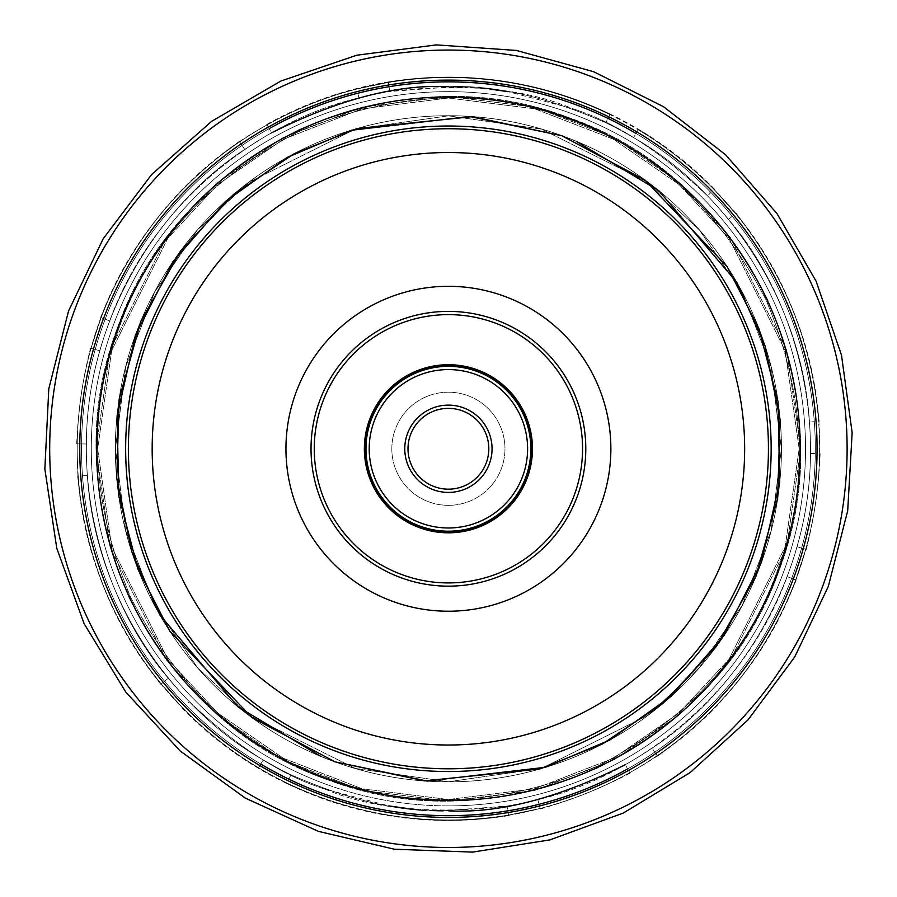 <?xml version="1.0" encoding="UTF-8"?>
<svg xmlns="http://www.w3.org/2000/svg" width="897" height="897" viewBox="0 0 897 897"><rect width="100%" height="100%" fill="white"/><g stroke="black" fill="none" stroke-linecap="round" stroke-linejoin="round"><path stroke-width="0.67" stroke-dasharray="4.49 3.36" d="M128.383 448.769A320.027 320.027 0 0 0 448.41 768.796A320.027 320.027 0 0 0 768.437 448.769A320.027 320.027 0 0 0 448.41 128.742A320.027 320.027 0 0 0 128.383 448.769M582.557 448.769A134.158 134.158 0 0 0 448.41 314.623A134.158 134.158 0 0 0 314.253 448.769A134.158 134.158 0 0 0 448.41 582.927A134.158 134.158 0 0 0 582.557 448.769M585.797 448.769A137.387 137.387 0 0 0 448.41 311.382A137.387 137.387 0 0 0 311.024 448.769A137.387 137.387 0 0 1 448.41 311.394A137.387 137.387 0 0 1 585.786 448.769A137.387 137.387 0 0 0 448.41 311.394A137.387 137.387 0 0 0 311.024 448.769A137.387 137.387 0 0 0 448.41 586.156A137.387 137.387 0 0 0 585.786 448.769A137.387 137.387 0 0 1 448.41 586.156A137.387 137.387 0 0 1 311.024 448.769A137.387 137.387 0 0 0 448.41 586.156A137.387 137.387 0 0 0 585.797 448.769A137.387 137.387 0 0 0 448.41 311.382A137.387 137.387 0 0 0 311.024 448.769A137.387 137.387 0 0 1 448.41 311.382A137.387 137.387 0 0 1 585.797 448.769A137.387 137.387 0 0 1 448.41 586.156A137.387 137.387 0 0 1 311.024 448.769A137.387 137.387 0 0 0 448.41 586.156A137.387 137.387 0 0 0 585.797 448.769M532.459 448.769A84.049 84.049 0 0 0 448.41 364.72A84.049 84.049 0 0 0 364.361 448.769A84.049 84.049 0 0 0 448.41 532.818A84.049 84.049 0 0 0 532.459 448.769M365.169 448.769A83.242 83.242 0 0 0 448.41 532.011A83.242 83.242 0 0 0 531.652 448.769A83.242 83.242 0 0 0 448.41 365.528A83.242 83.242 0 0 0 365.169 448.769M391.832 448.769A56.567 56.567 0 0 0 448.41 505.347A56.567 56.567 0 0 0 504.977 448.769A56.567 56.567 0 0 0 448.41 392.202A56.567 56.567 0 0 0 391.832 448.769A56.567 56.567 0 0 0 448.41 505.347A56.567 56.567 0 0 0 504.977 448.769A56.567 56.567 0 0 0 448.41 392.202A56.567 56.567 0 0 0 391.832 448.769M810.428 453.546A362.052 362.052 0 0 0 810.462 448.769A362.052 362.052 0 0 1 810.428 453.546C810.26 582.355 733.903 695.467 652.063 748.12A362.052 362.052 0 0 1 625.287 764.681A362.052 362.052 0 0 0 652.063 748.12L654.788 752.123L652.063 748.12C733.903 695.467 810.26 582.355 810.428 453.546L815.283 453.613A366.907 366.907 0 0 1 654.788 752.123L657.198 755.666L654.788 752.123A366.907 366.907 0 0 0 815.283 453.613A366.907 366.907 0 0 1 654.788 752.123A366.907 366.907 0 0 0 815.283 453.613L810.428 453.546M448.41 781.736L355.178 768.415L248.637 715.133L197.553 667.704L154.62 605.453L125.692 530.732L115.444 448.769L125.692 366.817L154.62 292.086L197.553 229.834L248.637 182.405L355.178 129.134L448.41 115.814L541.642 129.134L648.183 182.405L699.268 229.834L742.2 292.086L771.117 366.817L781.365 448.769L771.117 530.732L742.2 605.453L699.268 667.704L648.183 715.133L541.642 768.415L448.41 781.736L355.178 768.415L248.637 715.133L197.553 667.704L154.62 605.453L125.692 530.732L115.444 448.769L125.692 366.817L154.62 292.086L197.553 229.834L248.637 182.405L355.178 129.134L448.41 115.814L541.642 129.134L648.183 182.405L699.268 229.834L742.2 292.086L771.117 366.817L781.365 448.769L771.117 530.732L742.2 605.453L699.268 667.704L648.183 715.133L541.642 768.415L448.41 781.736M448.41 810.821C402.764 812.772 350.301 800.774 290.998 774.817A362.052 362.052 0 0 1 263.27 759.905C179.994 713.171 95.699 606.26 87.345 475.466A362.052 362.052 0 0 1 86.392 444.004C86.561 315.183 162.918 202.072 244.758 149.429A362.052 362.052 0 0 1 271.533 132.868A362.052 362.052 0 0 0 244.758 149.429L242.033 145.415L244.758 149.429C162.918 202.072 86.561 315.183 86.392 444.004A362.052 362.052 0 0 0 87.345 475.466C95.699 606.26 179.994 713.171 263.27 759.905A362.052 362.052 0 0 0 290.998 774.817C350.301 800.774 402.764 812.772 448.41 810.821C499.472 813.534 558.427 798.151 625.287 764.681L627.653 768.908A366.907 366.907 0 0 1 288.89 779.179L290.998 774.817L288.89 779.179A366.907 366.907 0 0 0 627.653 768.908L625.287 764.681M448.41 86.717C494.045 84.766 546.52 96.775 605.823 122.732A362.052 362.052 0 0 1 633.551 137.633C716.826 184.378 801.111 291.278 809.475 422.072A362.052 362.052 0 0 1 810.462 448.769A362.052 362.052 0 0 0 809.475 422.072C801.111 291.278 716.826 184.378 633.551 137.633A362.052 362.052 0 0 0 605.823 122.732L607.931 118.359L605.823 122.732C546.52 96.775 494.045 84.766 448.41 86.717C397.349 84.015 338.393 99.388 271.533 132.868L269.167 128.63L271.533 132.868M269.167 128.63A366.907 366.907 0 0 1 607.931 118.359L609.792 114.513L607.931 118.359A366.907 366.907 0 0 0 269.167 128.63L267.071 124.896L269.167 128.63A366.907 366.907 0 0 1 607.931 118.359A366.907 366.907 0 0 0 389.018 86.706A366.907 366.907 0 0 1 710.996 192.519A366.907 366.907 0 0 0 636.029 133.474A366.907 366.907 0 0 1 814.308 421.713L809.475 422.072L814.308 421.713A366.907 366.907 0 0 0 636.029 133.474L633.551 137.633L636.029 133.474A366.907 366.907 0 0 1 814.308 421.713A366.907 366.907 0 0 0 636.029 133.474L638.216 129.796L636.029 133.474M81.537 443.937A366.907 366.907 0 0 1 242.033 145.415L239.622 141.883L242.033 145.415A366.907 366.907 0 0 0 81.537 443.937L86.392 444.004L81.537 443.937A366.907 366.907 0 0 1 242.033 145.415A366.907 366.907 0 0 0 81.537 443.937L77.254 443.88L81.537 443.937M82.502 475.825L87.345 475.466L82.502 475.825A366.907 366.907 0 0 0 260.78 764.076A366.907 366.907 0 0 1 82.502 475.825A366.907 366.907 0 0 0 260.78 764.076L263.27 759.905L260.78 764.076A366.907 366.907 0 0 1 82.502 475.825M239.622 141.883L239.622 141.883A371.179 371.179 0 0 0 77.254 443.88L77.254 443.88A371.179 371.179 0 0 1 239.622 141.883M267.071 124.896L267.071 124.896A371.179 371.179 0 0 1 448.41 77.591A371.179 371.179 0 0 0 267.071 124.896M78.241 476.139L78.241 476.139A371.179 371.179 0 0 0 258.594 767.754L260.78 764.076L258.594 767.754A371.179 371.179 0 0 1 78.241 476.139M287.029 783.036L287.029 783.036A371.179 371.179 0 0 0 629.75 772.642L627.653 768.908L629.75 772.642A371.179 371.179 0 0 1 287.029 783.036M657.198 755.666L657.198 755.666A371.179 371.179 0 0 0 819.555 453.669A371.179 371.179 0 0 1 657.198 755.666M818.58 421.399L818.58 421.399A371.179 371.179 0 0 0 638.216 129.796L638.216 129.796A371.179 371.179 0 0 1 818.58 421.399M609.792 114.513L609.792 114.513A371.179 371.179 0 0 0 448.41 77.591A371.179 371.179 0 0 1 609.792 114.513M260.78 764.076A366.907 366.907 0 0 1 164.555 681.238L168.3 678.166L164.555 681.238A366.907 366.907 0 0 1 95.194 349.482L99.859 350.794L95.194 349.482A366.907 366.907 0 0 0 185.814 705.02L189.289 701.633C236.191 746.248 281.434 775.423 325.006 789.147C281.434 775.423 236.191 746.248 189.289 701.633A362.052 362.052 0 0 1 168.3 678.166C105.947 605.845 63.138 476.61 99.859 350.794A362.052 362.052 0 0 1 109.692 320.891A362.052 362.052 0 0 0 99.859 350.794C63.138 476.61 105.947 605.845 168.3 678.166A362.052 362.052 0 0 0 189.289 701.633L185.814 705.02A366.907 366.907 0 0 0 507.803 810.832L508.498 815.081L507.803 810.832A366.907 366.907 0 0 0 539.03 804.306L540.095 808.477L539.03 804.306A366.907 366.907 0 0 0 791.659 578.363A366.907 366.907 0 0 1 539.03 804.306L537.83 799.608C632.721 778.002 743.052 697.698 787.129 576.648C743.052 697.698 632.721 778.002 537.83 799.608L539.03 804.306A366.907 366.907 0 0 1 507.803 810.832L507.018 806.044A362.052 362.052 0 0 0 537.83 799.608A362.052 362.052 0 0 1 507.018 806.044L507.803 810.832A366.907 366.907 0 0 1 288.89 779.179A366.907 366.907 0 0 0 627.653 768.908M749.275 557.856A320.027 320.027 0 0 0 557.486 147.904A320.027 320.027 0 0 0 147.545 339.694A320.027 320.027 0 0 0 339.324 749.634A320.027 320.027 0 0 0 749.275 557.856M117.148 328.672C85.361 412.889 89.386 502.701 129.246 598.086C176.922 689.804 243.278 750.453 328.302 780.031C412.53 811.819 502.331 807.793 597.716 767.933C689.445 720.257 750.094 653.902 779.672 568.877C811.46 484.649 807.423 394.848 767.563 299.463C719.887 207.734 653.543 147.086 568.507 117.507C484.279 85.72 394.478 89.756 299.093 129.617C207.375 177.292 146.727 243.636 117.148 328.672C146.727 243.636 207.375 177.292 299.093 129.617C394.478 89.756 484.279 85.72 568.507 117.507C653.543 147.086 719.887 207.734 767.563 299.463C807.423 394.837 811.46 484.649 779.672 568.877C750.094 653.902 689.445 720.257 597.716 767.933C502.342 807.793 412.53 811.819 328.302 780.031C243.278 750.453 176.922 689.804 129.246 598.086C89.386 502.701 85.361 412.9 117.148 328.672M389.803 91.494L389.018 86.706A366.907 366.907 0 0 0 357.78 93.232A366.907 366.907 0 0 1 389.018 86.706L389.803 91.494A362.052 362.052 0 0 0 358.979 97.941A362.052 362.052 0 0 1 389.803 91.494C464.063 82.816 524.734 88.444 571.815 108.402C615.387 122.127 660.618 151.29 707.531 195.905A362.052 362.052 0 0 1 728.51 219.373C790.874 291.693 833.672 420.928 796.951 546.744A362.052 362.052 0 0 1 787.129 576.648L791.659 578.363A366.907 366.907 0 0 0 793.34 573.833A366.907 366.907 0 0 1 323.346 793.699A366.907 366.907 0 0 1 103.48 323.716A366.907 366.907 0 0 0 95.194 349.482L91.046 348.316L95.194 349.482A366.907 366.907 0 0 1 103.48 323.716A366.907 366.907 0 0 1 105.151 319.175A366.907 366.907 0 0 0 103.48 323.716A366.907 366.907 0 0 0 323.346 793.699A366.907 366.907 0 0 0 793.34 573.833A366.907 366.907 0 0 0 573.463 103.839A366.907 366.907 0 0 0 103.48 323.716A366.907 366.907 0 0 1 573.463 103.839A366.907 366.907 0 0 1 793.34 573.833A366.907 366.907 0 0 0 732.266 216.3A366.907 366.907 0 0 1 791.659 578.363L787.129 576.648A362.052 362.052 0 0 0 796.951 546.744C833.672 420.928 790.874 291.693 728.51 219.373A362.052 362.052 0 0 0 707.531 195.905C660.618 151.29 615.387 122.127 571.815 108.402L508.016 91.662M357.78 93.232A366.907 366.907 0 0 0 105.151 319.175A366.907 366.907 0 0 1 357.78 93.232L358.979 97.941C264.099 119.536 153.768 199.852 109.692 320.891C153.768 199.852 264.099 119.536 358.979 97.941L357.78 93.232M710.996 192.519A366.907 366.907 0 0 1 732.266 216.3A366.907 366.907 0 0 0 710.996 192.519L707.531 195.905L710.996 192.519M576.457 141.423L561.892 135.75M320.352 756.126L334.917 761.788M489.953 89.106L486.488 88.725M482.855 88.366L462.785 87.009M453.411 86.751L390.004 91.46M507.018 806.044C432.758 814.734 372.087 809.094 325.006 789.147L388.805 805.887M406.857 808.432L410.333 808.814M413.966 809.184L434.025 810.54M443.41 810.787L506.805 806.078M105.151 319.175L109.692 320.891L101.126 317.65L91.046 348.316L101.126 317.65L105.151 319.175M732.266 216.3L728.51 219.373L732.266 216.3M796.951 546.744L801.626 548.056L796.951 546.744M182.73 708.036L161.213 683.974L164.555 681.238L161.213 683.974L182.73 708.036M356.714 89.061L388.311 82.457L389.018 86.706L388.311 82.457L356.714 89.061M714.079 189.514L735.596 213.576L714.079 189.514M801.626 548.056L805.775 549.222L801.626 548.056M805.775 549.222L795.695 579.888L791.659 578.363L795.695 579.888L805.775 549.222M540.095 808.477L508.498 815.081L540.095 808.477M366.996 461.697A82.434 82.434 0 0 0 461.338 530.183A82.434 82.434 0 0 0 529.824 435.841A82.434 82.434 0 0 1 461.338 530.183A82.434 82.434 0 0 1 366.996 461.697A82.434 82.434 0 0 1 435.482 367.355A82.434 82.434 0 0 1 529.824 435.841A82.434 82.434 0 0 0 435.482 367.355A82.434 82.434 0 0 0 366.996 461.697A82.434 82.434 0 0 1 435.482 367.355A82.434 82.434 0 0 1 529.824 435.841A82.434 82.434 0 0 0 435.482 367.355A82.434 82.434 0 0 0 366.996 461.697M408.505 455.115A40.41 40.41 0 0 0 454.745 488.674A40.41 40.41 0 0 0 488.316 442.434A40.41 40.41 0 0 1 454.745 488.674A40.41 40.41 0 0 1 408.505 455.115A40.41 40.41 0 0 1 442.064 408.864A40.41 40.41 0 0 1 488.316 442.434A40.41 40.41 0 0 0 442.064 408.864A40.41 40.41 0 0 0 408.505 455.115A40.41 40.41 0 0 1 442.064 408.864A40.41 40.41 0 0 1 488.316 442.434A40.41 40.41 0 0 0 442.064 408.864A40.41 40.41 0 0 0 408.505 455.115M530.845 448.769A82.434 82.434 0 0 0 448.41 366.335A82.434 82.434 0 0 0 365.976 448.769A82.434 82.434 0 0 0 448.41 531.203A82.434 82.434 0 0 0 530.845 448.769A82.434 82.434 0 0 1 448.41 531.203A82.434 82.434 0 0 1 365.976 448.769M408 448.769A40.41 40.41 0 0 1 448.41 408.359A40.41 40.41 0 0 1 488.82 448.769M97.638 448.769L111.677 546.991L167.795 659.228L217.769 713.048L283.34 758.268L362.063 788.743L448.41 799.541L534.747 788.743L613.481 758.268L679.051 713.048L729.026 659.228L785.144 546.991L799.171 448.769L785.144 350.559L729.026 238.31L679.051 184.49L613.481 139.27L534.747 108.795L448.41 98.008L362.063 108.795L283.34 139.27L217.769 184.49L167.795 238.31L111.677 350.559L97.638 448.769L111.677 350.559L167.795 238.31L217.769 184.49L283.34 139.27L362.063 108.795L448.41 98.008L534.747 108.795L613.481 139.27L679.051 184.49L729.026 238.31L785.144 350.559L799.171 448.769L785.144 546.991L729.026 659.228L679.051 713.048L613.481 758.268L534.747 788.743L448.41 799.541L362.063 788.743L283.34 758.268L217.769 713.048L167.795 659.228L111.677 546.991L97.638 448.769M781.466 448.769A333.056 333.056 0 0 1 448.41 781.825A333.056 333.056 0 0 1 115.354 448.769A333.056 333.056 0 0 1 448.41 115.713A333.056 333.056 0 0 0 115.354 448.769A333.056 333.056 0 0 0 448.41 781.825A333.056 333.056 0 0 0 781.466 448.769A333.056 333.056 0 0 0 448.41 115.713A333.056 333.056 0 0 1 781.466 448.769M448.41 805.887A357.118 357.118 0 0 0 805.528 448.769A357.118 357.118 0 0 0 448.41 91.651A357.118 357.118 0 0 1 805.528 448.769A357.118 357.118 0 0 1 448.41 805.887A357.118 357.118 0 0 1 91.292 448.769A357.118 357.118 0 0 0 448.41 805.887M800.763 448.769L786.669 547.428L730.293 660.192L680.094 714.247L614.221 759.681L535.139 790.291L448.41 801.133L361.67 790.291L282.589 759.681L216.715 714.247L166.517 660.192L110.14 547.428L96.046 448.769L110.14 350.11L166.517 237.357L216.715 183.291L282.589 137.869L361.67 107.259L448.41 96.416L535.139 107.259L614.221 137.869L680.094 183.291L730.293 237.357L786.669 350.11L800.763 448.769L786.669 350.11L730.293 237.357L680.094 183.291L614.221 137.869L535.139 107.259L448.41 96.416L361.67 107.259L282.589 137.869L216.715 183.291L166.517 237.357L110.14 350.11L96.046 448.769L110.14 547.428L166.517 660.192L216.715 714.247L282.589 759.681L361.67 790.291L448.41 801.133L535.139 790.291L614.221 759.681L680.094 714.247L730.293 660.192L786.669 547.428L800.763 448.769M91.292 448.769A357.118 357.118 0 0 1 448.41 91.651A357.118 357.118 0 0 0 91.292 448.769M285.952 448.769A162.458 162.458 0 0 0 448.41 611.227A162.458 162.458 0 0 0 610.868 448.769A162.458 162.458 0 0 0 448.41 286.311A162.458 162.458 0 0 0 285.952 448.769M448.41 745.015A296.245 296.245 0 0 1 152.165 448.769A296.245 296.245 0 0 1 448.41 152.524A296.245 296.245 0 0 1 744.656 448.769A296.245 296.245 0 0 1 448.41 745.015M73.576 312.874A398.717 398.717 0 0 0 312.504 823.603A398.717 398.717 0 0 0 823.244 584.676A398.717 398.717 0 0 0 584.306 73.935A398.717 398.717 0 0 0 73.576 312.874M794.989 574.428A368.656 368.656 0 0 0 574.069 102.191A368.656 368.656 0 0 0 101.832 323.111A368.656 368.656 0 0 0 322.752 795.347A368.656 368.656 0 0 0 794.989 574.428M779.101 568.664A351.759 351.759 0 0 0 568.306 118.079A351.759 351.759 0 0 0 117.709 328.874A351.759 351.759 0 0 0 328.515 779.471A351.759 351.759 0 0 0 779.101 568.664M751.832 558.786A322.752 322.752 0 0 0 558.416 145.348A322.752 322.752 0 0 0 144.978 338.763A322.752 322.752 0 0 0 338.393 752.202A322.752 322.752 0 0 0 751.832 558.786M135.29 335.254A333.056 333.056 0 0 0 334.884 761.889A333.056 333.056 0 0 0 761.519 562.296A333.056 333.056 0 0 0 561.926 135.66A333.056 333.056 0 0 1 761.519 562.296A333.056 333.056 0 0 1 334.884 761.889A333.056 333.056 0 0 1 135.29 335.254A333.056 333.056 0 0 1 561.926 135.66A333.056 333.056 0 0 0 135.29 335.254M778.17 568.328C748.737 652.971 688.358 719.024 597.043 766.487C502.096 806.168 412.698 810.182 328.851 778.54C244.208 749.096 178.155 688.717 130.693 597.413C91.012 502.455 86.998 413.057 118.639 329.21C148.083 244.567 208.463 178.514 299.766 131.052C394.725 91.371 484.122 87.357 567.969 119.009C652.612 148.442 718.665 208.822 766.128 300.136C805.809 395.084 809.823 484.481 778.17 568.328C809.823 484.481 805.809 395.084 766.128 300.136C718.665 208.822 652.612 148.454 567.969 119.009C484.122 87.357 394.725 91.371 299.766 131.052C208.463 178.514 148.083 244.567 118.639 329.21C86.998 413.057 91.012 502.455 130.693 597.413C178.144 688.717 244.208 749.096 328.851 778.54C412.698 810.182 502.096 806.168 597.043 766.487C688.358 719.035 748.726 652.971 778.17 568.328M326.687 784.505A357.118 357.118 0 0 1 112.674 327.046A357.118 357.118 0 0 1 570.133 113.033A357.118 357.118 0 0 0 112.674 327.046A357.118 357.118 0 0 0 326.687 784.505A357.118 357.118 0 0 0 784.146 570.492A357.118 357.118 0 0 1 326.687 784.505M784.146 570.492A357.118 357.118 0 0 0 570.133 113.033A357.118 357.118 0 0 1 784.146 570.492M321.888 797.725A371.179 371.179 0 0 1 99.455 322.258A371.179 371.179 0 0 1 574.921 99.814A371.179 371.179 0 0 0 99.455 322.258A371.179 371.179 0 0 0 321.888 797.725A371.179 371.179 0 0 0 797.366 575.291A371.179 371.179 0 0 1 321.888 797.725M797.366 575.291A371.179 371.179 0 0 0 574.921 99.814A371.179 371.179 0 0 1 797.366 575.291M526.629 436.346A79.194 79.194 0 0 1 460.834 526.988A79.194 79.194 0 0 1 370.192 461.193A79.194 79.194 0 0 0 460.834 526.988A79.194 79.194 0 0 0 526.629 436.346A79.194 79.194 0 0 0 435.987 370.551A79.194 79.194 0 0 0 370.192 461.193A79.194 79.194 0 0 1 435.987 370.551A79.194 79.194 0 0 1 526.629 436.346M491.511 441.929A43.639 43.639 0 0 1 455.25 491.87A43.639 43.639 0 0 1 405.309 455.62A43.639 43.639 0 0 0 455.25 491.87A43.639 43.639 0 0 0 491.511 441.929A43.639 43.639 0 0 0 441.559 405.668A43.639 43.639 0 0 0 405.309 455.62A43.639 43.639 0 0 1 441.559 405.668A43.639 43.639 0 0 1 491.511 441.929M369.205 448.769A79.194 79.194 0 0 1 448.41 369.575A79.194 79.194 0 0 1 527.604 448.769A79.194 79.194 0 0 1 448.41 527.974A79.194 79.194 0 0 1 369.205 448.769M492.049 448.769A43.639 43.639 0 0 0 448.41 405.13A43.639 43.639 0 0 0 404.771 448.769A43.639 43.639 0 0 0 448.41 492.408A43.639 43.639 0 0 0 492.049 448.769M76.694 443.869C81.672 316.585 135.873 215.762 239.297 141.412M266.79 124.403C323.279 93.086 383.815 77.288 448.41 77.019C505.067 77.187 558.943 89.509 610.038 113.997M258.302 768.236C150.561 700.277 90.35 602.93 77.669 476.184M630.019 773.136C517.3 832.461 402.888 835.937 286.782 783.541M820.127 453.669C815.149 580.953 760.936 681.776 657.512 756.137M638.507 129.303C746.248 197.262 806.459 294.608 819.152 421.355M714.472 189.132C674.779 148.7 628.326 118.752 575.123 99.287C514.306 77.523 452.01 71.738 388.233 81.919M508.588 815.62C444.811 825.801 382.514 820.015 321.698 798.263C268.483 778.798 222.041 748.838 182.349 708.406M160.798 684.31C82.681 583.712 59.258 471.665 90.53 348.171M100.621 317.46C148.689 199.504 234.016 123.192 356.591 88.534M540.229 809.004C662.805 774.346 748.132 698.045 796.2 580.079M806.291 549.368C837.563 425.884 814.14 313.838 736.022 213.228"/><path stroke-width="1.35" d="M128.383 448.769A320.027 320.027 0 0 1 448.41 128.742A320.027 320.027 0 0 1 768.437 448.769A320.027 320.027 0 0 1 448.41 768.796A320.027 320.027 0 0 1 128.383 448.769M582.557 448.769A134.158 134.158 0 0 0 448.41 314.623A134.158 134.158 0 0 0 314.253 448.769A134.158 134.158 0 0 0 448.41 582.927A134.158 134.158 0 0 0 582.557 448.769M585.797 448.769A137.387 137.387 0 0 0 448.41 311.382A137.387 137.387 0 0 0 311.024 448.769A137.387 137.387 0 0 0 448.41 586.156A137.387 137.387 0 0 0 585.797 448.769M532.459 448.769A84.049 84.049 0 0 0 448.41 364.72A84.049 84.049 0 0 0 364.361 448.769A84.049 84.049 0 0 0 448.41 532.818A84.049 84.049 0 0 0 532.459 448.769M365.169 448.769A83.242 83.242 0 0 0 448.41 532.011A83.242 83.242 0 0 0 531.652 448.769A83.242 83.242 0 0 0 448.41 365.528A83.242 83.242 0 0 0 365.169 448.769M271.533 132.868C338.393 99.388 397.349 84.015 448.41 86.717M625.287 764.681C558.427 798.151 499.472 813.534 448.41 810.821M269.167 128.63A366.907 366.907 0 0 1 636.029 133.474M627.653 768.908A366.907 366.907 0 0 1 260.78 764.076M749.275 557.856A320.027 320.027 0 0 1 339.324 749.634A320.027 320.027 0 0 1 147.545 339.694A320.027 320.027 0 0 1 557.486 147.904A320.027 320.027 0 0 1 749.275 557.856M334.917 761.788L251.81 717.499L169.802 631.096L137.947 569.09L118.808 495.94L117.081 415.827L135.391 335.287L172.953 261.722L225.618 201.332L287.197 157.446L351.389 130.256L469.714 116.498L561.892 135.75L644.999 180.05L727.007 266.443L758.873 328.459L778.013 401.609L779.728 481.711L761.43 562.262L723.857 635.816L671.191 696.218L609.624 740.103L545.432 767.283L427.107 781.052L334.917 761.788L424.673 780.883L539.59 768.998L602.279 744.039L663.107 703.27L716.277 646.535L755.891 576.491L777.621 498.553L780.087 419.572L765.107 345.984L736.751 282.275L658.802 190.713L576.457 141.423M561.892 135.75L472.147 116.655L357.219 128.54L294.53 153.499L233.713 194.279L180.544 251.014L140.919 321.048L119.189 398.986L116.733 477.966L131.713 551.565L160.07 615.275L238.008 706.836L320.352 756.126M508.016 91.662L489.953 89.106M486.488 88.725L482.855 88.366M462.785 87.009L457.975 86.841M457.728 86.841L453.411 86.751M388.805 805.887L406.857 808.432M410.333 808.814L413.966 809.184M434.025 810.54L438.846 810.697M439.082 810.709L443.41 810.787M365.976 448.769A82.434 82.434 0 0 1 448.41 366.335A82.434 82.434 0 0 1 530.845 448.769A82.434 82.434 0 0 1 448.41 531.203A82.434 82.434 0 0 1 365.976 448.769A82.434 82.434 0 0 0 448.41 531.203A82.434 82.434 0 0 0 530.845 448.769M488.82 448.769A40.41 40.41 0 0 0 448.41 408.359A40.41 40.41 0 0 0 408 448.769A40.41 40.41 0 0 0 448.41 489.179A40.41 40.41 0 0 0 488.82 448.769A40.41 40.41 0 0 1 448.41 489.179A40.41 40.41 0 0 1 408 448.769A40.41 40.41 0 0 0 448.41 489.179A40.41 40.41 0 0 0 488.82 448.769A40.41 40.41 0 0 1 448.41 489.179A40.41 40.41 0 0 1 408 448.769M285.952 448.769A162.458 162.458 0 0 1 448.41 286.311A162.458 162.458 0 0 1 610.868 448.769A162.458 162.458 0 0 1 448.41 611.227A162.458 162.458 0 0 1 285.952 448.769M448.41 152.524A296.245 296.245 0 0 0 152.165 448.769A296.245 296.245 0 0 0 448.41 745.015A296.245 296.245 0 0 0 744.656 448.769A296.245 296.245 0 0 0 448.41 152.524M823.244 584.676A398.717 398.717 0 0 1 312.504 823.603A398.717 398.717 0 0 1 73.576 312.874A398.717 398.717 0 0 1 584.306 73.935A398.717 398.717 0 0 1 823.244 584.676M794.989 574.428A368.656 368.656 0 0 1 322.752 795.347A368.656 368.656 0 0 1 101.832 323.111A368.656 368.656 0 0 1 574.069 102.191A368.656 368.656 0 0 1 794.989 574.428M779.101 568.664A351.759 351.759 0 0 1 328.515 779.471A351.759 351.759 0 0 1 117.709 328.874A351.759 351.759 0 0 1 568.306 118.079A351.759 351.759 0 0 1 779.101 568.664M751.832 558.786A322.752 322.752 0 0 1 338.393 752.202A322.752 322.752 0 0 1 144.978 338.763A322.752 322.752 0 0 1 558.416 145.348A322.752 322.752 0 0 1 751.832 558.786M527.604 448.769A79.194 79.194 0 0 0 448.41 369.575A79.194 79.194 0 0 0 369.205 448.769A79.194 79.194 0 0 0 448.41 527.974A79.194 79.194 0 0 0 527.604 448.769M404.771 448.769A43.639 43.639 0 0 1 448.41 405.13A43.639 43.639 0 0 1 492.049 448.769A43.639 43.639 0 0 1 448.41 492.408A43.639 43.639 0 0 1 404.771 448.769M828.29 586.503L794.664 657.064L747.997 719.91L690.152 772.564L623.303 813.052L549.883 839.895L472.607 852.105L394.377 849.224L318.3 831.328L245.341 798.128L180.286 751.058L125.827 692.114L84.116 623.65L56.78 548.291L44.85 468.952L48.808 388.76L68.531 311.046L103.2 238.748L151.548 174.646L211.557 121.387L280.839 81.066L356.726 55.233L436.312 44.895L516.425 50.445L593.702 71.726L663.578 106.743L725.471 154.665L776.97 213.564L816.124 281.221L841.487 355.145L852.15 432.634L847.699 510.785L828.29 586.503"/></g></svg>

